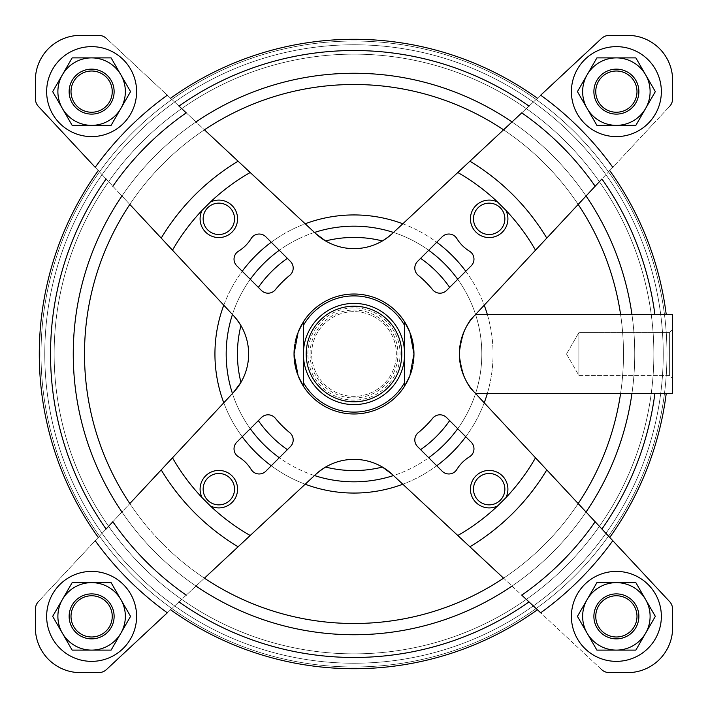 <?xml version="1.0" encoding="UTF-8"?>
<svg xmlns="http://www.w3.org/2000/svg" width="708" height="708" viewBox="0 0 708 708"><rect width="100%" height="100%" fill="white"/><g stroke="black" fill="none" stroke-linecap="round" stroke-linejoin="round"><path stroke-width="0.53" stroke-dasharray="3.54 2.66" d="M635.855 582.64L655.334 616.376L635.855 650.112L596.897 650.112L577.427 616.376L596.897 582.64L635.855 582.64L616.376 582.64A33.736 33.736 0 0 1 645.59 633.244A33.736 33.736 0 0 1 587.162 633.244A33.736 33.736 0 0 1 616.376 582.64L596.897 582.64L587.162 599.508A33.736 33.736 0 0 1 645.59 599.508L635.855 582.64L596.897 582.64L577.427 616.376L587.162 633.244A33.736 33.736 0 0 1 587.162 599.508L577.427 616.376L596.897 650.112L616.376 650.112A33.736 33.736 0 0 1 587.162 633.244L596.897 650.112L635.855 650.112L645.59 633.244A33.736 33.736 0 0 1 616.376 650.112L635.855 650.112L655.334 616.376L645.59 599.508A33.736 33.736 0 0 1 645.59 633.244L655.334 616.376L635.855 582.64M111.103 582.64L130.573 616.376L111.103 650.112L72.145 650.112L52.666 616.376L72.145 582.64L91.624 582.64A33.736 33.736 0 0 1 120.838 633.244A33.736 33.736 0 0 1 62.41 633.244A33.736 33.736 0 0 1 91.624 582.64L72.145 582.64L62.41 599.508A33.736 33.736 0 0 1 120.838 599.508L111.103 582.64L72.145 582.64L52.666 616.376L62.41 633.244A33.736 33.736 0 0 1 62.41 599.508L52.666 616.376L72.145 650.112L91.624 650.112A33.736 33.736 0 0 1 62.41 633.244L72.145 650.112L111.103 650.112L120.838 633.244A33.736 33.736 0 0 1 91.624 650.112L111.103 650.112L130.573 616.376L120.838 599.508A33.736 33.736 0 0 1 120.838 633.244L130.573 616.376L111.103 582.64M111.103 57.888L130.573 91.624L111.103 125.36L72.145 125.36L52.666 91.624L72.145 57.888L91.624 57.888A33.736 33.736 0 0 1 120.838 108.492A33.736 33.736 0 0 1 62.41 108.492A33.736 33.736 0 0 1 91.624 57.888L72.145 57.888L62.41 74.756A33.736 33.736 0 0 1 120.838 74.756L111.103 57.888L72.145 57.888L52.666 91.624L62.41 108.492A33.736 33.736 0 0 1 62.41 74.756L52.666 91.624L72.145 125.36L91.624 125.36A33.736 33.736 0 0 1 62.41 108.492L72.145 125.36L111.103 125.36L120.838 108.492A33.736 33.736 0 0 1 91.624 125.36L111.103 125.36L130.573 91.624L120.838 74.756A33.736 33.736 0 0 1 120.838 108.492L130.573 91.624L111.103 57.888M635.855 57.888L655.334 91.624L635.855 125.36L596.897 125.36L577.427 91.624L596.897 57.888L635.855 57.888L616.376 57.888A33.736 33.736 0 0 1 645.59 108.492A33.736 33.736 0 0 1 587.162 108.492A33.736 33.736 0 0 1 616.376 57.888L596.897 57.888L587.162 74.756A33.736 33.736 0 0 1 645.59 74.756L635.855 57.888L596.897 57.888L577.427 91.624L587.162 108.492A33.736 33.736 0 0 1 587.162 74.756L577.427 91.624L596.897 125.36L616.376 125.36A33.736 33.736 0 0 1 587.162 108.492L596.897 125.36L635.855 125.36L645.59 108.492A33.736 33.736 0 0 1 616.376 125.36L635.855 125.36L655.334 91.624L645.59 74.756A33.736 33.736 0 0 1 645.59 108.492L655.334 91.624L635.855 57.888M586.056 195.992L609.747 170.584A314.724 314.724 0 0 1 666.246 314.644L475.608 314.644A127.812 127.812 0 0 1 475.608 393.356A127.812 127.812 0 0 1 475.555 393.515A127.812 127.812 0 0 1 314.485 475.555L204.426 578.179A269.5 269.5 0 0 1 129.821 503.574A269.5 269.5 0 0 0 204.426 578.179L314.485 475.555A127.812 127.812 0 0 1 232.445 314.485L129.821 204.426A269.5 269.5 0 0 1 204.426 129.821A269.5 269.5 0 0 0 129.821 204.426L232.445 314.485A127.812 127.812 0 0 1 393.515 232.445L503.574 129.821A269.5 269.5 0 0 1 578.179 204.426A269.5 269.5 0 0 0 503.574 129.821L393.515 232.445A127.812 127.812 0 0 1 428.694 250.287L442.208 236.773L428.694 250.287A127.812 127.812 0 0 1 457.713 279.306L471.227 265.792A9.372 9.372 0 0 0 469.475 251.163A37.86 37.86 0 0 1 456.837 238.525A9.372 9.372 0 0 0 442.208 236.773A9.372 9.372 0 0 1 456.837 238.525A9.372 9.372 0 0 0 442.208 236.773L428.694 250.287A127.812 127.812 0 0 1 475.555 314.485A127.812 127.812 0 0 1 475.608 314.644L474.466 315.653A56.224 56.224 0 0 0 474.466 392.347C467.121 387.055 462.085 374.284 459.359 354.035C462.085 333.734 467.121 320.945 474.466 315.653L586.056 195.992A280.74 280.74 0 0 1 631.97 314.644L620.606 314.644A269.5 269.5 0 0 1 503.574 578.179A269.5 269.5 0 0 0 578.179 503.574L475.608 393.356A127.812 127.812 0 0 1 475.555 393.515L474.466 392.347C467.121 387.055 462.085 374.284 459.359 354.035C462.085 333.734 467.121 320.945 474.466 315.653L669.582 106.421A11.248 11.248 0 0 0 672.6 98.748L672.6 78.553A45.02 45.02 0 0 0 625.792 35.4L609.252 35.4A11.248 11.248 0 0 0 601.579 38.418L469.891 161.22A224.932 224.932 0 0 1 546.78 238.109M512.008 586.056L601.579 669.582A11.248 11.248 0 0 0 609.252 672.6L629.447 672.6A45.02 45.02 0 0 0 672.6 625.792L672.6 609.252A11.248 11.248 0 0 0 669.582 601.579L546.78 469.891A224.932 224.932 0 0 1 469.891 546.78L601.579 669.582A11.248 11.248 0 0 0 609.252 672.6L629.447 672.6A45.02 45.02 0 0 0 672.6 625.792L672.6 609.252A11.248 11.248 0 0 0 669.582 601.579L609.747 537.416A314.724 314.724 0 0 0 666.246 393.356L672.6 393.356L672.6 314.644L672.6 393.356L654.909 393.356L666.246 393.356A314.724 314.724 0 0 1 609.747 537.416L578.179 503.574A269.5 269.5 0 0 1 503.574 578.179L512.008 586.056A280.74 280.74 0 0 1 195.992 586.056L204.426 578.179A269.5 269.5 0 0 1 129.821 503.574L121.944 512.008A280.74 280.74 0 0 1 121.944 195.992L129.821 204.426A269.5 269.5 0 0 1 204.426 129.821L195.992 121.944A280.74 280.74 0 0 1 512.008 121.944L503.574 129.821A269.5 269.5 0 0 0 354 84.5A269.5 269.5 0 0 1 587.392 488.75A269.5 269.5 0 0 1 120.608 488.75A269.5 269.5 0 0 1 354 84.5A269.5 269.5 0 0 1 620.606 393.356L631.97 393.356L620.606 393.356A269.5 269.5 0 0 0 620.606 314.644L631.97 314.644M238.109 161.22L106.421 38.418A11.248 11.248 0 0 0 98.748 35.4L78.553 35.4A45.02 45.02 0 0 0 35.4 82.208L35.4 98.748A11.248 11.248 0 0 0 38.418 106.421L161.22 238.109A224.932 224.932 0 0 1 238.109 161.22L314.485 232.445A127.812 127.812 0 0 1 457.713 279.306L446.562 290.457A9.372 9.372 0 0 1 432.685 289.758A9.372 9.372 0 0 0 446.562 290.457A9.372 9.372 0 0 1 432.685 289.758A101.58 101.58 0 0 0 418.242 275.315A101.58 101.58 0 0 1 432.685 289.758A101.58 101.58 0 0 0 418.242 275.315A9.372 9.372 0 0 1 417.543 261.438A9.372 9.372 0 0 0 418.242 275.315A9.372 9.372 0 0 1 417.543 261.438L428.694 250.287A127.812 127.812 0 0 1 475.555 314.485A127.812 127.812 0 0 1 475.608 314.644A127.812 127.812 0 0 1 475.608 393.356L672.6 393.356L672.6 314.644L666.246 314.644A314.724 314.724 0 0 0 609.747 170.584A314.724 314.724 0 0 1 666.246 314.644L654.909 314.644L666.246 314.644A314.724 314.724 0 0 0 609.747 170.584L669.582 106.421A11.248 11.248 0 0 0 672.6 98.748L672.6 78.553A45.02 45.02 0 0 0 625.792 35.4L609.252 35.4A11.248 11.248 0 0 0 601.579 38.418L540.691 95.199A319.113 319.113 0 0 1 612.801 167.309M578.179 204.426A269.5 269.5 0 0 1 620.606 314.644L475.608 314.644A127.812 127.812 0 0 0 475.555 314.485L578.179 204.426M654.909 314.644A303.475 303.475 0 0 0 601.915 178.974L595.154 186.231A293.767 293.767 0 0 0 521.769 112.846M666.246 393.356A314.724 314.724 0 0 1 609.747 537.416A314.724 314.724 0 0 0 666.246 393.356M161.22 469.891L38.418 601.579A11.248 11.248 0 0 0 35.4 609.252L35.4 629.447A45.02 45.02 0 0 0 82.208 672.6L98.748 672.6A11.248 11.248 0 0 0 106.421 669.582L238.109 546.78A224.932 224.932 0 0 1 161.22 469.891L232.445 393.515A127.812 127.812 0 0 1 250.287 279.306L261.438 290.457A9.372 9.372 0 0 0 275.315 289.758A101.58 101.58 0 0 1 289.758 275.315A9.372 9.372 0 0 0 290.457 261.438A9.372 9.372 0 0 1 289.758 275.315A101.58 101.58 0 0 0 275.315 289.758A9.372 9.372 0 0 1 261.438 290.457L250.287 279.306A127.812 127.812 0 0 1 279.306 250.287L265.792 236.773A9.372 9.372 0 0 0 251.163 238.525A37.86 37.86 0 0 1 238.525 251.163A37.86 37.86 0 0 0 251.163 238.525A9.372 9.372 0 0 1 265.792 236.773A9.372 9.372 0 0 0 251.163 238.525A37.86 37.86 0 0 1 238.525 251.163A9.372 9.372 0 0 0 236.773 265.792A9.372 9.372 0 0 1 238.525 251.163A9.372 9.372 0 0 0 236.773 265.792L261.438 290.457A9.372 9.372 0 0 0 275.315 289.758A101.58 101.58 0 0 1 289.758 275.315A9.372 9.372 0 0 0 290.457 261.438L279.306 250.287A127.812 127.812 0 0 1 314.485 232.445L204.426 129.821A269.5 269.5 0 0 1 503.574 129.821M469.891 546.78L393.515 475.555A127.812 127.812 0 0 1 279.306 457.713L265.792 471.227L279.306 457.713A127.812 127.812 0 0 1 250.287 428.694L236.773 442.208A9.372 9.372 0 0 0 238.525 456.837A37.86 37.86 0 0 1 251.163 469.475A37.86 37.86 0 0 0 238.525 456.837A9.372 9.372 0 0 1 236.773 442.208A9.372 9.372 0 0 0 238.525 456.837A37.86 37.86 0 0 1 251.163 469.475A9.372 9.372 0 0 0 265.792 471.227A9.372 9.372 0 0 1 251.163 469.475A9.372 9.372 0 0 0 265.792 471.227L290.457 446.562A9.372 9.372 0 0 0 289.758 432.685A9.372 9.372 0 0 1 290.457 446.562A9.372 9.372 0 0 0 289.758 432.685A101.58 101.58 0 0 1 275.315 418.242A101.58 101.58 0 0 0 289.758 432.685A101.58 101.58 0 0 1 275.315 418.242A9.372 9.372 0 0 0 261.438 417.543L250.287 428.694A127.812 127.812 0 0 1 232.445 393.515L129.821 503.574A269.5 269.5 0 0 1 129.821 204.426A269.5 269.5 0 0 0 129.821 503.574L232.445 393.515A127.812 127.812 0 0 1 232.445 314.485L161.22 238.109M475.608 393.356A127.812 127.812 0 0 1 475.555 393.515A127.812 127.812 0 0 0 475.608 393.356A127.812 127.812 0 0 1 475.555 393.515L578.179 503.574M475.555 393.515A127.812 127.812 0 0 1 457.713 428.694L471.227 442.208L457.713 428.694A127.812 127.812 0 0 1 428.694 457.713L442.208 471.227A9.372 9.372 0 0 0 456.837 469.475A37.86 37.86 0 0 1 469.475 456.837A37.86 37.86 0 0 0 456.837 469.475A9.372 9.372 0 0 1 442.208 471.227A9.372 9.372 0 0 0 456.837 469.475A37.86 37.86 0 0 1 469.475 456.837A9.372 9.372 0 0 0 471.227 442.208A9.372 9.372 0 0 1 469.475 456.837A9.372 9.372 0 0 0 471.227 442.208L446.562 417.543A9.372 9.372 0 0 0 432.685 418.242A101.58 101.58 0 0 1 418.242 432.685A101.58 101.58 0 0 0 432.685 418.242A9.372 9.372 0 0 1 446.562 417.543A9.372 9.372 0 0 0 432.685 418.242A101.58 101.58 0 0 1 418.242 432.685A9.372 9.372 0 0 0 417.543 446.562L428.694 457.713A127.812 127.812 0 0 1 393.515 475.555L503.574 578.179A269.5 269.5 0 0 1 204.426 578.179A269.5 269.5 0 0 0 503.574 578.179L393.515 475.555A127.812 127.812 0 0 1 314.485 475.555L238.109 546.78M195.992 121.944L106.421 38.418A11.248 11.248 0 0 0 98.748 35.4L78.553 35.4A45.02 45.02 0 0 0 35.4 82.208L35.4 98.748A11.248 11.248 0 0 0 38.418 106.421L95.199 167.309A319.113 319.113 0 0 1 167.309 95.199M609.252 35.4A11.248 11.248 0 0 0 601.579 38.418L512.008 121.944M393.515 232.445L392.347 233.534A56.224 56.224 0 0 1 315.653 233.534L314.485 232.445A127.812 127.812 0 0 1 393.515 232.445L469.891 161.22M475.404 393.356L546.78 469.891M672.6 609.252A11.248 11.248 0 0 0 669.582 601.579L612.801 540.691A319.113 319.113 0 0 1 540.691 612.801M121.944 512.008L38.418 601.579A11.248 11.248 0 0 0 35.4 609.252L35.4 629.447A45.02 45.02 0 0 0 82.208 672.6L98.748 672.6A11.248 11.248 0 0 0 106.421 669.582L195.992 586.056M98.748 672.6A11.248 11.248 0 0 0 106.421 669.582L167.309 612.801A319.113 319.113 0 0 1 95.199 540.691M35.4 98.748A11.248 11.248 0 0 0 38.418 106.421L121.944 195.992M457.713 279.306L446.562 290.457L457.713 279.306A127.812 127.812 0 0 0 428.694 250.287M275.315 418.242A9.372 9.372 0 0 0 261.438 417.543A9.372 9.372 0 0 1 275.315 418.242M418.242 432.685A9.372 9.372 0 0 0 417.543 446.562A9.372 9.372 0 0 1 418.242 432.685M456.837 238.525A37.86 37.86 0 0 0 469.475 251.163A9.372 9.372 0 0 1 471.227 265.792A9.372 9.372 0 0 0 469.475 251.163A37.86 37.86 0 0 1 456.837 238.525M314.485 232.445L204.426 129.821A269.5 269.5 0 0 1 354 84.5M529.026 106.085A303.475 303.475 0 0 0 178.974 106.085L186.231 112.846A293.767 293.767 0 0 0 112.846 186.231M314.485 475.555L315.653 474.466A56.224 56.224 0 0 1 392.347 474.466L393.515 475.555M178.974 601.915A303.475 303.475 0 0 0 529.026 601.915L521.769 595.154A293.767 293.767 0 0 0 595.154 521.769M106.085 178.974A303.475 303.475 0 0 0 106.085 529.026L112.846 521.769A293.767 293.767 0 0 0 186.231 595.154M232.445 314.485L233.534 315.653A56.224 56.224 0 0 1 233.534 392.347L240.941 382.4A56.224 56.224 0 0 0 240.941 325.6A56.224 56.224 0 0 1 240.941 382.4A116.572 116.572 0 0 1 240.941 325.6L233.534 315.653M294.032 354A59.968 59.968 0 0 1 383.984 302.059A59.968 59.968 0 0 1 383.984 405.941A59.968 59.968 0 0 1 294.032 354A59.968 59.968 0 0 1 383.984 302.059A59.968 59.968 0 0 1 383.984 405.941A59.968 59.968 0 0 1 294.032 353.602M294.74 344.805A59.968 59.968 0 0 1 295.139 342.513M297.705 333.309A59.968 59.968 0 0 1 298.148 332.149M301.732 324.6A59.968 59.968 0 0 1 404.604 321.813M409.861 332.176A59.968 59.968 0 0 1 410.507 333.911M413.26 363.195A59.968 59.968 0 0 1 412.861 365.487M410.295 374.691A59.968 59.968 0 0 1 409.852 375.851M406.268 383.4A59.968 59.968 0 0 1 303.396 386.187M298.139 375.824A59.968 59.968 0 0 1 297.493 374.089M170.584 98.253A314.724 314.724 0 0 1 537.416 98.253A314.724 314.724 0 0 0 170.584 98.253A314.724 314.724 0 0 1 537.416 98.253A314.724 314.724 0 0 0 170.584 98.253M98.253 537.416A314.724 314.724 0 0 1 98.253 170.584A314.724 314.724 0 0 0 98.253 537.416A314.724 314.724 0 0 1 98.253 170.584A314.724 314.724 0 0 0 98.253 537.416M537.416 609.747A314.724 314.724 0 0 1 170.584 609.747A314.724 314.724 0 0 0 537.416 609.747A314.724 314.724 0 0 1 170.584 609.747A314.724 314.724 0 0 0 537.416 609.747M69.136 616.376A22.488 22.488 0 0 1 102.872 596.897A22.488 22.488 0 0 1 102.872 635.855A22.488 22.488 0 0 1 69.136 616.376A22.488 22.488 0 0 0 91.624 638.864A22.488 22.488 0 0 0 114.112 616.376A22.488 22.488 0 0 0 91.624 593.888A22.488 22.488 0 0 0 69.136 616.376A22.488 22.488 0 0 1 102.872 596.897A22.488 22.488 0 0 1 102.872 635.855A22.488 22.488 0 0 1 69.136 616.376A22.488 22.488 0 0 1 102.872 596.897A22.488 22.488 0 0 1 102.872 635.855A22.488 22.488 0 0 1 69.136 616.376A22.488 22.488 0 0 0 91.624 638.864A22.488 22.488 0 0 0 114.112 616.376A22.488 22.488 0 0 0 91.624 593.888A22.488 22.488 0 0 0 69.136 616.376M69.136 91.624A22.488 22.488 0 0 1 102.872 72.145A22.488 22.488 0 0 1 102.872 111.103A22.488 22.488 0 0 1 69.136 91.624A22.488 22.488 0 0 0 91.624 114.112A22.488 22.488 0 0 0 114.112 91.624A22.488 22.488 0 0 0 91.624 69.136A22.488 22.488 0 0 0 69.136 91.624A22.488 22.488 0 0 1 102.872 72.145A22.488 22.488 0 0 1 102.872 111.103A22.488 22.488 0 0 1 69.136 91.624A22.488 22.488 0 0 1 102.872 72.145A22.488 22.488 0 0 1 102.872 111.103A22.488 22.488 0 0 1 69.136 91.624A22.488 22.488 0 0 0 91.624 114.112A22.488 22.488 0 0 0 114.112 91.624A22.488 22.488 0 0 0 91.624 69.136A22.488 22.488 0 0 0 69.136 91.624M593.888 616.376A22.488 22.488 0 0 1 627.624 596.897A22.488 22.488 0 0 1 627.624 635.855A22.488 22.488 0 0 1 593.888 616.376A22.488 22.488 0 0 0 616.376 638.864A22.488 22.488 0 0 0 638.864 616.376A22.488 22.488 0 0 0 616.376 593.888A22.488 22.488 0 0 0 593.888 616.376A22.488 22.488 0 0 1 627.624 596.897A22.488 22.488 0 0 1 627.624 635.855A22.488 22.488 0 0 1 593.888 616.376A22.488 22.488 0 0 1 627.624 596.897A22.488 22.488 0 0 1 627.624 635.855A22.488 22.488 0 0 1 593.888 616.376A22.488 22.488 0 0 0 616.376 638.864A22.488 22.488 0 0 0 638.864 616.376A22.488 22.488 0 0 0 616.376 593.888A22.488 22.488 0 0 0 593.888 616.376M593.888 91.624A22.488 22.488 0 0 1 627.624 72.145A22.488 22.488 0 0 1 627.624 111.103A22.488 22.488 0 0 1 593.888 91.624A22.488 22.488 0 0 0 616.376 114.112A22.488 22.488 0 0 0 638.864 91.624A22.488 22.488 0 0 0 616.376 69.136A22.488 22.488 0 0 0 593.888 91.624A22.488 22.488 0 0 1 627.624 72.145A22.488 22.488 0 0 1 627.624 111.103A22.488 22.488 0 0 1 593.888 91.624A22.488 22.488 0 0 1 627.624 72.145A22.488 22.488 0 0 1 627.624 111.103A22.488 22.488 0 0 1 593.888 91.624A22.488 22.488 0 0 0 616.376 114.112A22.488 22.488 0 0 0 638.864 91.624A22.488 22.488 0 0 0 616.376 69.136A22.488 22.488 0 0 0 593.888 91.624M41.02 354A312.98 312.98 0 0 1 510.486 82.951A312.98 312.98 0 0 1 510.486 625.049A312.98 312.98 0 0 1 41.02 354A312.98 312.98 0 0 1 510.486 82.951A312.98 312.98 0 0 1 510.486 625.049A312.98 312.98 0 0 1 41.02 354M315.653 233.534L325.6 240.941A116.572 116.572 0 0 1 382.4 240.941A56.224 56.224 0 0 1 325.6 240.941A56.224 56.224 0 0 0 382.4 240.941L392.347 233.534M392.347 474.466L382.4 467.059A116.572 116.572 0 0 1 325.6 467.059A56.224 56.224 0 0 1 382.4 467.059A56.224 56.224 0 0 0 325.6 467.059L315.653 474.466M46.648 91.624A44.976 44.976 0 0 1 114.112 52.666A44.976 44.976 0 0 1 114.112 130.573A44.976 44.976 0 0 1 46.648 91.624A44.976 44.976 0 0 0 91.624 136.6A44.976 44.976 0 0 0 136.6 91.624A44.976 44.976 0 0 0 91.624 46.648A44.976 44.976 0 0 0 46.648 91.624A44.976 44.976 0 0 1 114.112 52.666A44.976 44.976 0 0 1 114.112 130.573A44.976 44.976 0 0 1 46.648 91.624M46.648 616.376A44.976 44.976 0 0 1 114.112 577.427A44.976 44.976 0 0 1 114.112 655.334A44.976 44.976 0 0 1 46.648 616.376A44.976 44.976 0 0 0 91.624 661.352A44.976 44.976 0 0 0 136.6 616.376A44.976 44.976 0 0 0 91.624 571.4A44.976 44.976 0 0 0 46.648 616.376A44.976 44.976 0 0 1 114.112 577.427A44.976 44.976 0 0 1 114.112 655.334A44.976 44.976 0 0 1 46.648 616.376M571.4 616.376A44.976 44.976 0 0 1 638.864 577.427A44.976 44.976 0 0 1 638.864 655.334A44.976 44.976 0 0 1 571.4 616.376A44.976 44.976 0 0 0 616.376 661.352A44.976 44.976 0 0 0 661.352 616.376A44.976 44.976 0 0 0 616.376 571.4A44.976 44.976 0 0 0 571.4 616.376A44.976 44.976 0 0 1 638.864 577.427A44.976 44.976 0 0 1 638.864 655.334A44.976 44.976 0 0 1 571.4 616.376M571.4 91.624A44.976 44.976 0 0 1 638.864 52.666A44.976 44.976 0 0 1 638.864 130.573A44.976 44.976 0 0 1 571.4 91.624A44.976 44.976 0 0 0 616.376 136.6A44.976 44.976 0 0 0 661.352 91.624A44.976 44.976 0 0 0 616.376 46.648A44.976 44.976 0 0 0 571.4 91.624A44.976 44.976 0 0 1 638.864 52.666A44.976 44.976 0 0 1 638.864 130.573A44.976 44.976 0 0 1 571.4 91.624M106.421 38.418A11.248 11.248 0 0 0 98.748 35.4L78.553 35.4A45.02 45.02 0 0 0 35.4 82.208M669.582 106.421A11.248 11.248 0 0 0 672.6 98.748L672.6 78.553A45.02 45.02 0 0 0 625.792 35.4M601.579 669.582A11.248 11.248 0 0 0 609.252 672.6L629.447 672.6M38.418 601.579A11.248 11.248 0 0 0 35.4 609.252L35.4 629.447A45.02 45.02 0 0 0 82.208 672.6M457.713 428.694A127.812 127.812 0 0 1 428.694 457.713A127.812 127.812 0 0 0 457.713 428.694A127.812 127.812 0 0 1 428.694 457.713M279.306 457.713A127.812 127.812 0 0 1 250.287 428.694A127.812 127.812 0 0 0 279.306 457.713A127.812 127.812 0 0 1 250.287 428.694M250.287 279.306A127.812 127.812 0 0 1 279.306 250.287A127.812 127.812 0 0 0 250.287 279.306A127.812 127.812 0 0 1 279.306 250.287M473.475 218.825A15.7 15.7 0 0 1 489.175 203.134A15.7 15.7 0 0 1 504.866 218.825A15.7 15.7 0 0 1 489.175 234.525A15.7 15.7 0 0 1 473.475 218.825M203.134 489.175A15.7 15.7 0 0 1 218.825 473.475A15.7 15.7 0 0 1 234.525 489.175A15.7 15.7 0 0 1 218.825 504.866A15.7 15.7 0 0 1 203.134 489.175M203.134 218.825A15.7 15.7 0 0 1 218.825 203.134A15.7 15.7 0 0 1 234.525 218.825A15.7 15.7 0 0 1 218.825 234.525A15.7 15.7 0 0 1 203.134 218.825M473.475 489.175A15.7 15.7 0 0 1 489.175 473.475A15.7 15.7 0 0 1 504.866 489.175A15.7 15.7 0 0 1 489.175 504.866A15.7 15.7 0 0 1 473.475 489.175M672.6 329.344L672.6 378.656L672.6 329.344L672.6 378.656L672.6 329.344L669.387 332.548L669.387 375.452L669.387 332.548L669.387 375.452L669.387 332.548L672.6 329.344M620.606 314.644L475.608 314.644A127.812 127.812 0 0 0 475.555 314.485A127.812 127.812 0 0 1 475.608 314.644M578.896 332.548L578.896 375.452L578.896 332.548L669.387 332.548L578.896 332.548L578.896 375.452L578.896 332.548L566.506 354L578.896 332.548M54.144 354A299.856 299.856 0 0 1 503.928 94.314A299.856 299.856 0 0 1 503.928 613.686A299.856 299.856 0 0 1 54.144 354A299.856 299.856 0 0 1 503.928 94.314A299.856 299.856 0 0 1 503.928 613.686A299.856 299.856 0 0 1 54.144 354A299.856 299.856 0 0 1 503.928 94.314A299.856 299.856 0 0 1 503.928 613.686A299.856 299.856 0 0 1 54.144 354A299.856 299.856 0 0 1 503.928 94.314A299.856 299.856 0 0 1 503.928 613.686A299.856 299.856 0 0 1 54.144 354M595.764 91.624A20.612 20.612 0 0 1 626.686 73.774A20.612 20.612 0 0 1 626.686 109.475A20.612 20.612 0 0 1 595.764 91.624M587.162 74.756A33.736 33.736 0 0 1 645.59 74.756A33.736 33.736 0 0 1 616.376 125.36A33.736 33.736 0 0 1 587.162 74.756M71.012 91.624A20.612 20.612 0 0 1 101.934 73.774A20.612 20.612 0 0 1 101.934 109.475A20.612 20.612 0 0 1 71.012 91.624M62.41 74.756A33.736 33.736 0 0 1 120.838 74.756A33.736 33.736 0 0 1 91.624 125.36A33.736 33.736 0 0 1 62.41 74.756M71.012 616.376A20.612 20.612 0 0 1 101.934 598.525A20.612 20.612 0 0 1 101.934 634.226A20.612 20.612 0 0 1 71.012 616.376M62.41 599.508A33.736 33.736 0 0 1 120.838 599.508A33.736 33.736 0 0 1 91.624 650.112A33.736 33.736 0 0 1 62.41 599.508M595.764 616.376A20.612 20.612 0 0 1 626.686 598.525A20.612 20.612 0 0 1 626.686 634.226A20.612 20.612 0 0 1 595.764 616.376M587.162 599.508A33.736 33.736 0 0 1 645.59 599.508A33.736 33.736 0 0 1 616.376 650.112A33.736 33.736 0 0 1 587.162 599.508M44.772 354A309.228 309.228 0 0 1 508.618 86.199A309.228 309.228 0 0 1 508.618 621.801A309.228 309.228 0 0 1 44.772 354A309.228 309.228 0 0 1 508.618 86.199A309.228 309.228 0 0 1 508.618 621.801A309.228 309.228 0 0 1 44.772 354A309.228 309.228 0 0 1 508.618 86.199A309.228 309.228 0 0 1 508.618 621.801A309.228 309.228 0 0 1 44.772 354A309.228 309.228 0 0 1 508.618 86.199A309.228 309.228 0 0 1 508.618 621.801A309.228 309.228 0 0 1 44.772 354M634.74 354A280.74 280.74 0 0 0 354 73.26A280.74 280.74 0 0 0 73.26 354A280.74 280.74 0 0 0 354 634.74A280.74 280.74 0 0 0 634.74 354M354 73.26A280.74 280.74 0 0 1 597.127 494.37A280.74 280.74 0 0 1 110.873 494.37A280.74 280.74 0 0 1 354 73.26A280.74 280.74 0 0 1 634.74 354A280.74 280.74 0 0 1 354 634.74A280.74 280.74 0 0 1 73.26 354A280.74 280.74 0 0 1 354 73.26A280.74 280.74 0 0 1 597.127 494.37A280.74 280.74 0 0 1 110.873 494.37A280.74 280.74 0 0 1 354 73.26M303.396 354A50.604 50.604 0 0 1 379.302 310.175A50.604 50.604 0 0 1 379.302 397.825A50.604 50.604 0 0 1 303.396 354M311.644 354A42.356 42.356 0 0 1 375.178 317.317A42.356 42.356 0 0 1 375.178 390.683A42.356 42.356 0 0 1 311.644 354A42.356 42.356 0 0 1 375.178 317.317A42.356 42.356 0 0 1 375.178 390.683A42.356 42.356 0 0 1 311.644 354A42.356 42.356 0 0 1 375.178 317.317A42.356 42.356 0 0 1 375.178 390.683A42.356 42.356 0 0 1 311.644 354M404.604 325.45L404.604 382.55M303.396 325.45L303.396 382.55M654.909 393.356A303.475 303.475 0 0 1 601.915 529.026M631.97 393.356A280.74 280.74 0 0 1 586.056 512.008M457.802 172.495A209.09 209.09 0 0 1 535.505 250.198M535.505 457.802A209.09 209.09 0 0 1 457.802 535.505M250.198 535.505A209.09 209.09 0 0 1 172.495 457.802M172.495 250.198A209.09 209.09 0 0 1 250.198 172.495M402.799 223.781A139.06 139.06 0 0 1 436.739 242.233M465.767 271.261A139.06 139.06 0 0 1 484.219 305.201M487.378 314.644A139.06 139.06 0 0 1 487.378 393.356M484.219 402.799A139.06 139.06 0 0 1 465.767 436.739M436.739 465.767A139.06 139.06 0 0 1 402.799 484.219M305.201 484.219A139.06 139.06 0 0 1 271.261 465.767M242.233 436.739A139.06 139.06 0 0 1 223.781 402.799M223.781 305.201A139.06 139.06 0 0 1 242.233 271.261M271.261 242.233A139.06 139.06 0 0 1 305.201 223.781M420.632 258.349A116.572 116.572 0 0 1 449.651 287.368M449.651 420.632A116.572 116.572 0 0 1 420.632 449.651M287.368 449.651A116.572 116.572 0 0 1 258.349 420.632M258.349 287.368A116.572 116.572 0 0 1 287.368 258.349M354 214.94A139.06 139.06 0 0 1 474.431 423.526A139.06 139.06 0 0 1 233.569 423.526A139.06 139.06 0 0 1 354 214.94M307.9 354A46.1 46.1 0 0 1 377.054 314.078A46.1 46.1 0 0 1 377.054 393.922A46.1 46.1 0 0 1 307.9 354M310.051 354A43.949 43.949 0 0 1 375.975 315.936A43.949 43.949 0 0 1 375.975 392.064A43.949 43.949 0 0 1 310.051 354M566.506 354L578.896 375.452L669.387 375.452L672.6 378.656L669.387 375.452L578.896 375.452L566.506 354"/><path stroke-width="1.06" d="M475.404 393.356L672.6 393.356L672.6 314.644L654.909 314.644A303.475 303.475 0 0 0 601.915 178.974L586.056 195.992A280.74 280.74 0 0 1 631.97 314.644L475.555 314.485A127.812 127.812 0 0 1 475.608 314.644M672.6 609.252L672.6 625.792A45.02 45.02 0 0 1 629.447 672.6A45.02 45.02 0 0 0 672.6 625.792L672.6 609.252A11.248 11.248 0 0 0 669.582 601.579L474.466 392.347A56.224 56.224 0 0 1 474.466 315.653L595.154 186.231A293.767 293.767 0 0 0 521.769 112.846L469.891 161.22A224.932 224.932 0 0 1 546.78 238.109M666.246 393.356A314.724 314.724 0 0 1 609.747 537.416L578.179 503.574A269.5 269.5 0 0 0 620.606 393.356A269.5 269.5 0 0 1 578.179 503.574M586.056 195.992L578.179 204.426A269.5 269.5 0 0 1 620.606 314.644M654.909 314.644L631.97 314.644M609.747 170.584A314.724 314.724 0 0 1 666.246 314.644M546.78 469.891A224.932 224.932 0 0 1 469.891 546.78L503.574 578.179A269.5 269.5 0 0 1 204.426 578.179L238.109 546.78A224.932 224.932 0 0 1 161.22 469.891L232.445 393.515A127.812 127.812 0 0 1 232.445 314.485M161.22 469.891L129.821 503.574A269.5 269.5 0 0 1 129.821 204.426L161.22 238.109A224.932 224.932 0 0 1 238.109 161.22L315.653 233.534A56.224 56.224 0 0 0 392.347 233.534L469.891 161.22M238.109 161.22L204.426 129.821A269.5 269.5 0 0 1 503.574 129.821L521.769 112.846M505.831 497.751L497.751 505.831A18.744 18.744 0 0 1 470.661 492.131A18.744 18.744 0 0 1 492.131 470.661A18.744 18.744 0 0 1 505.831 497.751A209.09 209.09 0 0 0 535.505 457.802M469.891 546.78L392.347 474.466A56.224 56.224 0 0 0 315.653 474.466L238.109 546.78M202.169 210.249L210.249 202.169A18.744 18.744 0 0 1 237.339 215.869A18.744 18.744 0 0 1 215.869 237.339A18.744 18.744 0 0 1 202.169 210.249A209.09 209.09 0 0 0 172.495 250.198L161.22 238.109M210.249 505.831L202.169 497.751A18.744 18.744 0 0 1 215.869 470.661A18.744 18.744 0 0 1 237.339 492.131A18.744 18.744 0 0 1 210.249 505.831A209.09 209.09 0 0 0 250.198 535.505M497.751 202.169L505.831 210.249A18.744 18.744 0 0 1 492.131 237.339A18.744 18.744 0 0 1 470.661 215.869A18.744 18.744 0 0 1 497.751 202.169A209.09 209.09 0 0 0 457.802 172.495M529.026 106.085A303.475 303.475 0 0 0 178.974 106.085L186.231 112.846A293.767 293.767 0 0 0 112.846 186.231M595.154 521.769A293.767 293.767 0 0 1 521.769 595.154L540.691 612.801A319.113 319.113 0 0 0 612.801 540.691L609.747 537.416M178.974 601.915A303.475 303.475 0 0 0 529.026 601.915L540.691 612.801M106.085 178.974A303.475 303.475 0 0 0 106.085 529.026L112.846 521.769A293.767 293.767 0 0 0 186.231 595.154M609.252 35.4L625.792 35.4L609.252 35.4A11.248 11.248 0 0 0 601.579 38.418L540.691 95.199A319.113 319.113 0 0 1 612.801 167.309M98.748 672.6L82.208 672.6L98.748 672.6A11.248 11.248 0 0 0 106.421 669.582L167.309 612.801A319.113 319.113 0 0 1 95.199 540.691M172.495 250.198L233.534 315.653A56.224 56.224 0 0 1 233.534 392.347L240.941 382.4A116.572 116.572 0 0 1 240.941 325.6L237.233 320.051M35.4 98.748L35.4 82.208L35.4 98.748A11.248 11.248 0 0 0 38.418 106.421L95.199 167.309A319.113 319.113 0 0 1 167.309 95.199M442.208 236.773L417.543 261.438A9.372 9.372 0 0 0 418.242 275.315A101.58 101.58 0 0 1 432.685 289.758A9.372 9.372 0 0 0 446.562 290.457L471.227 265.792A9.372 9.372 0 0 0 469.475 251.163A37.86 37.86 0 0 1 456.837 238.525A9.372 9.372 0 0 0 442.208 236.773M290.457 261.438L265.792 236.773A9.372 9.372 0 0 0 251.163 238.525A37.86 37.86 0 0 1 238.525 251.163A9.372 9.372 0 0 0 236.773 265.792L261.438 290.457A9.372 9.372 0 0 0 275.315 289.758A101.58 101.58 0 0 1 289.758 275.315A9.372 9.372 0 0 0 290.457 261.438M261.438 417.543L236.773 442.208A9.372 9.372 0 0 0 238.525 456.837A37.86 37.86 0 0 1 251.163 469.475A9.372 9.372 0 0 0 265.792 471.227L290.457 446.562A9.372 9.372 0 0 0 289.758 432.685A101.58 101.58 0 0 1 275.315 418.242A9.372 9.372 0 0 0 261.438 417.543M418.242 432.685A101.58 101.58 0 0 0 432.685 418.242A9.372 9.372 0 0 1 446.562 417.543L471.227 442.208A9.372 9.372 0 0 1 469.475 456.837A37.86 37.86 0 0 0 456.837 469.475A9.372 9.372 0 0 1 442.208 471.227L417.543 446.562A9.372 9.372 0 0 1 418.242 432.685M294.032 353.602A59.968 59.968 0 0 1 294.74 344.805M295.139 342.513A59.968 59.968 0 0 1 297.705 333.309M298.148 332.149A59.968 59.968 0 0 1 301.732 324.6M297.493 374.089A59.968 59.968 0 0 1 294.032 354.018L298.156 332.141L303.396 321.813L303.396 325.45L303.396 321.813A59.968 59.968 0 0 1 409.861 332.176M410.507 333.911A59.968 59.968 0 0 1 413.968 353.982M413.968 354.398A59.968 59.968 0 0 1 413.26 363.195M412.861 365.487A59.968 59.968 0 0 1 410.295 374.691M409.852 375.851A59.968 59.968 0 0 1 406.268 383.4M404.604 321.813L404.604 325.45L404.604 321.813L409.861 332.176L413.968 353.982L409.852 375.851L404.604 386.187L404.604 382.55A58.1 58.1 0 0 1 303.396 382.55L303.396 325.45A58.1 58.1 0 0 1 404.604 325.45L404.604 386.187A59.968 59.968 0 0 1 298.139 375.824M106.421 38.418A11.248 11.248 0 0 0 98.748 35.4L78.553 35.4A45.02 45.02 0 0 0 35.4 82.208M625.792 35.4A45.02 45.02 0 0 1 672.6 78.553L672.6 98.748A11.248 11.248 0 0 1 669.582 106.421M601.579 669.582A11.248 11.248 0 0 0 609.252 672.6L629.447 672.6M82.208 672.6A45.02 45.02 0 0 1 35.4 629.447L35.4 609.252A11.248 11.248 0 0 1 38.418 601.579M315.653 233.534L325.6 240.941A116.572 116.572 0 0 1 382.4 240.941L387.949 237.233M388.196 237.047L392.347 233.534M392.347 474.466L382.4 467.059A116.572 116.572 0 0 1 325.6 467.059L320.051 470.767M319.804 470.953L315.653 474.466M237.047 319.804L233.534 315.653M393.515 475.555A127.812 127.812 0 0 1 314.485 475.555M250.287 279.306A127.812 127.812 0 0 1 279.306 250.287A127.812 127.812 0 0 0 250.287 279.306M279.306 457.713A127.812 127.812 0 0 1 250.287 428.694A127.812 127.812 0 0 0 279.306 457.713M457.713 428.694A127.812 127.812 0 0 1 428.694 457.713A127.812 127.812 0 0 0 457.713 428.694M428.694 250.287A127.812 127.812 0 0 1 457.713 279.306A127.812 127.812 0 0 0 428.694 250.287M314.485 232.445A127.812 127.812 0 0 1 393.515 232.445M354 84.5A269.5 269.5 0 0 0 204.426 129.821A269.5 269.5 0 0 1 503.574 129.821M503.574 578.179A269.5 269.5 0 0 1 204.426 578.179A269.5 269.5 0 0 0 503.574 578.179M129.821 503.574A269.5 269.5 0 0 1 129.821 204.426A269.5 269.5 0 0 0 129.821 503.574M170.584 98.253A314.724 314.724 0 0 1 537.416 98.253M537.416 609.747A314.724 314.724 0 0 1 170.584 609.747M98.253 537.416A314.724 314.724 0 0 1 98.253 170.584M503.123 211.639A15.7 15.7 0 0 1 492.865 234.083A15.7 15.7 0 0 1 473.475 218.825A15.7 15.7 0 0 1 503.123 211.639M211.639 503.123A15.7 15.7 0 0 1 221.312 473.67A15.7 15.7 0 0 1 233.746 494.069A15.7 15.7 0 0 1 211.639 503.123M211.639 204.877A15.7 15.7 0 0 1 233.746 213.931A15.7 15.7 0 0 1 221.312 234.33A15.7 15.7 0 0 1 211.639 204.877M503.123 496.361A15.7 15.7 0 0 1 473.475 489.175A15.7 15.7 0 0 1 492.865 473.918A15.7 15.7 0 0 1 503.123 496.361M571.4 91.624A44.976 44.976 0 0 1 638.864 52.666A44.976 44.976 0 0 1 638.864 130.573A44.976 44.976 0 0 1 571.4 91.624M635.855 125.36L596.897 125.36L577.427 91.624L596.897 57.888L635.855 57.888L655.334 91.624L635.855 125.36M595.764 91.624A20.612 20.612 0 0 1 626.686 73.774A20.612 20.612 0 0 1 626.686 109.475A20.612 20.612 0 0 1 595.764 91.624M593.888 91.624A22.488 22.488 0 0 1 627.624 72.145A22.488 22.488 0 0 1 627.624 111.103A22.488 22.488 0 0 1 593.888 91.624M616.376 57.888A33.736 33.736 0 0 1 645.59 108.492A33.736 33.736 0 0 1 587.162 108.492A33.736 33.736 0 0 1 616.376 57.888M571.4 616.376A44.976 44.976 0 0 1 638.864 577.427A44.976 44.976 0 0 1 638.864 655.334A44.976 44.976 0 0 1 571.4 616.376M46.648 616.376A44.976 44.976 0 0 1 114.112 577.427A44.976 44.976 0 0 1 114.112 655.334A44.976 44.976 0 0 1 46.648 616.376M46.648 91.624A44.976 44.976 0 0 1 114.112 52.666A44.976 44.976 0 0 1 114.112 130.573A44.976 44.976 0 0 1 46.648 91.624M111.103 125.36L72.145 125.36L52.666 91.624L72.145 57.888L111.103 57.888L130.573 91.624L111.103 125.36M71.012 91.624A20.612 20.612 0 0 1 101.934 73.774A20.612 20.612 0 0 1 101.934 109.475A20.612 20.612 0 0 1 71.012 91.624M69.136 91.624A22.488 22.488 0 0 1 102.872 72.145A22.488 22.488 0 0 1 102.872 111.103A22.488 22.488 0 0 1 69.136 91.624M91.624 57.888A33.736 33.736 0 0 1 120.838 108.492A33.736 33.736 0 0 1 62.41 108.492A33.736 33.736 0 0 1 91.624 57.888M111.103 650.112L72.145 650.112L52.666 616.376L72.145 582.64L111.103 582.64L130.573 616.376L111.103 650.112M71.012 616.376A20.612 20.612 0 0 1 101.934 598.525A20.612 20.612 0 0 1 101.934 634.226A20.612 20.612 0 0 1 71.012 616.376M69.136 616.376A22.488 22.488 0 0 1 102.872 596.897A22.488 22.488 0 0 1 102.872 635.855A22.488 22.488 0 0 1 69.136 616.376M91.624 582.64A33.736 33.736 0 0 1 120.838 633.244A33.736 33.736 0 0 1 62.41 633.244A33.736 33.736 0 0 1 91.624 582.64M635.855 650.112L596.897 650.112L577.427 616.376L596.897 582.64L635.855 582.64L655.334 616.376L635.855 650.112M595.764 616.376A20.612 20.612 0 0 1 626.686 598.525A20.612 20.612 0 0 1 626.686 634.226A20.612 20.612 0 0 1 595.764 616.376M593.888 616.376A22.488 22.488 0 0 1 627.624 596.897A22.488 22.488 0 0 1 627.624 635.855A22.488 22.488 0 0 1 593.888 616.376M616.376 582.64A33.736 33.736 0 0 1 645.59 633.244A33.736 33.736 0 0 1 587.162 633.244A33.736 33.736 0 0 1 616.376 582.64M303.396 386.187L303.396 382.55L303.396 386.187L298.139 375.824L294.032 354M306.21 354A47.79 47.79 0 0 1 377.895 312.609A47.79 47.79 0 0 1 377.895 395.391A47.79 47.79 0 0 1 306.21 354M303.396 354A50.604 50.604 0 0 1 379.302 310.175A50.604 50.604 0 0 1 379.302 397.825A50.604 50.604 0 0 1 303.396 354M631.97 393.356A280.74 280.74 0 0 1 586.056 512.008M654.909 393.356A303.475 303.475 0 0 1 601.915 529.026M497.751 505.831A209.09 209.09 0 0 1 457.802 535.505M210.249 202.169A209.09 209.09 0 0 1 250.198 172.495M202.169 497.751A209.09 209.09 0 0 1 172.495 457.802M505.831 210.249A209.09 209.09 0 0 1 535.505 250.198M258.349 287.368A116.572 116.572 0 0 1 287.368 258.349M287.368 449.651A116.572 116.572 0 0 1 258.349 420.632M449.651 420.632A116.572 116.572 0 0 1 420.632 449.651M420.632 258.349A116.572 116.572 0 0 1 449.651 287.368M305.201 223.781A139.06 139.06 0 0 1 402.799 223.781M436.739 242.233A139.06 139.06 0 0 1 465.767 271.261M484.219 305.201A139.06 139.06 0 0 1 487.378 314.644M487.378 393.356A139.06 139.06 0 0 1 484.219 402.799M465.767 436.739A139.06 139.06 0 0 1 436.739 465.767M402.799 484.219A139.06 139.06 0 0 1 305.201 484.219M271.261 465.767A139.06 139.06 0 0 1 242.233 436.739M223.781 402.799A139.06 139.06 0 0 1 223.781 305.201M242.233 271.261A139.06 139.06 0 0 1 271.261 242.233M195.992 121.944A280.74 280.74 0 0 1 512.008 121.944M512.008 586.056A280.74 280.74 0 0 1 195.992 586.056M121.944 512.008A280.74 280.74 0 0 1 121.944 195.992"/></g></svg>
